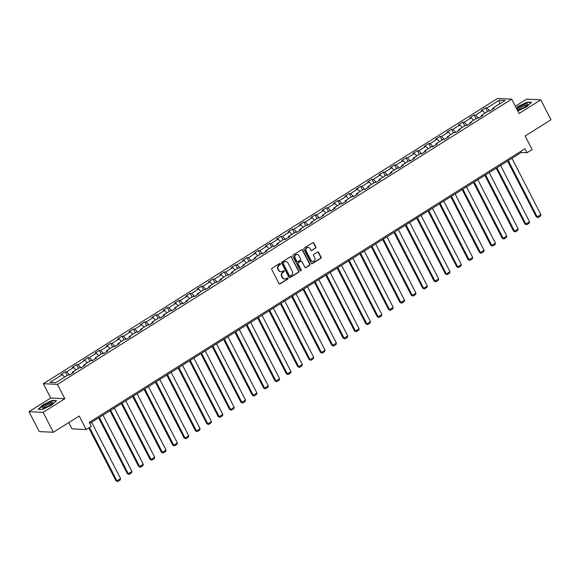 <?xml version="1.0" encoding="UTF-8"?>
<svg xmlns="http://www.w3.org/2000/svg" width="580" height="580" viewBox="0 0 580 580"><rect width="100%" height="100%" fill="white"/><g stroke="black" fill="none" stroke-linecap="round" stroke-linejoin="round"><path stroke-width="0.87" d="M280.452 263.719A0.631 0.573 92.8 0 0 279.669 263.487L272.078 268.257A0.899 0.819 92.8 0 0 271.759 269.482L278.994 283.555A0.899 0.819 92.8 0 0 280.111 283.888L287.702 279.118A0.631 0.573 92.8 0 0 287.455 277.943A0.631 0.573 92.8 0 0 287.144 278.023L286.157 278.639A2.885 2.624 92.8 0 1 282.583 277.574L281.981 276.406A2.885 2.624 92.8 0 1 282.982 272.462L283.968 271.846A0.631 0.573 92.8 0 0 283.714 270.671A0.631 0.573 92.8 0 0 283.402 270.751L282.424 271.375A2.885 2.624 92.8 0 1 278.849 270.309L278.248 269.135A2.885 2.624 92.8 0 1 279.248 265.198L280.234 264.582A0.631 0.573 92.8 0 0 280.452 263.719M280.807 271.737A2.885 2.624 92.8 0 1 278.465 270.287L277.863 269.113A2.885 2.624 92.8 0 1 278.864 265.176L279.85 264.56A0.631 0.573 92.8 0 0 279.785 263.429M279.473 283.968A0.899 0.819 92.8 0 0 279.727 283.867L287.325 279.096A0.631 0.573 92.8 0 0 287.26 277.965M284.541 279.002A2.885 2.624 92.8 0 1 282.206 277.559L281.605 276.385A2.885 2.624 92.8 0 1 282.605 272.448L283.584 271.832A0.631 0.573 92.8 0 0 283.526 270.7M315.542 248.247A0.899 0.819 92.8 0 0 315.853 247.015L313.824 243.071A0.899 0.819 92.8 0 0 312.707 242.737L304.275 248.03A0.899 0.819 92.8 0 0 303.964 249.262L311.192 263.334A0.899 0.819 92.8 0 0 312.308 263.668L320.74 258.368A0.899 0.819 92.8 0 0 321.059 257.136L318.608 252.373A0.899 0.819 92.8 0 0 317.492 252.039L313.882 254.308A0.899 0.819 92.8 0 0 313.57 255.533L314.781 257.897A2.414 2.189 92.8 0 1 312.75 261.507A2.414 2.189 92.8 0 1 310.96 260.304L306.196 251.038A2.414 2.189 92.8 0 1 308.226 247.428A2.414 2.189 92.8 0 1 310.024 248.639L310.815 250.183A0.899 0.819 92.8 0 0 311.931 250.517L315.157 248.225A0.899 0.819 92.8 0 0 315.469 247L313.446 243.049A0.899 0.819 92.8 0 0 312.961 242.636M43.13 412.358L64.829 398.736L50.699 398.047L29 411.67L43.13 412.358L53.36 432.267L79.213 416.034L86.166 429.57L91.263 426.373L89.219 422.392L524.965 148.748L527.01 152.728L532.106 149.531L525.147 135.995L551 119.763L540.77 99.854L526.64 99.165L515.352 106.249M64.829 398.736L57.464 384.402L511.705 99.144L519.071 113.477L540.77 99.854M291.595 257.027A0.899 0.819 92.8 0 0 290.478 256.693L282.047 261.993A0.899 0.819 92.8 0 0 281.735 263.226L288.963 277.291A0.899 0.819 92.8 0 0 290.08 277.624L298.512 272.332A0.899 0.819 92.8 0 0 298.83 271.099L291.218 257.012A0.899 0.819 92.8 0 0 290.732 256.592M293.161 255.012L301.593 249.719A0.899 0.819 92.8 0 1 302.709 250.052L309.945 264.118A0.899 0.819 92.8 0 1 309.626 265.35L306.022 267.619A0.899 0.819 92.8 0 1 304.906 267.286L301.97 261.58A0.899 0.819 92.8 0 0 300.853 261.246L298.461 262.747A0.899 0.819 92.8 0 0 298.149 263.98L301.201 269.918A0.631 0.573 92.8 0 1 300.665 270.86A0.631 0.573 92.8 0 1 300.201 270.548L292.849 256.244A0.899 0.819 92.8 0 1 293.161 255.012M53.36 432.267L39.23 431.578L29 411.67M57.464 384.402L43.333 383.713L497.575 98.455L511.705 99.144M487.454 111.556L485.561 107.873L481.19 110.621L482.582 110.686L475.593 115.079L474.201 115.007L469.829 117.754L471.221 117.82L464.232 122.213L462.84 122.141L458.468 124.888L459.867 124.954L452.871 129.347L451.479 129.275L447.115 132.022L448.507 132.088L441.518 136.474L440.118 136.409L435.754 139.156L437.146 139.222L430.157 143.608L428.758 143.543L424.393 146.283L425.785 146.356L418.796 150.742L417.404 150.677L413.033 153.417L414.424 153.49L407.435 157.876L406.043 157.811L401.672 160.551L403.064 160.624L396.075 165.01L394.683 164.945L390.311 167.685L391.71 167.758L384.714 172.144L383.322 172.079L378.95 174.819L380.349 174.892L373.361 179.278L371.961 179.213L367.597 181.953L368.989 182.026L362 186.412L360.601 186.347L356.236 189.087L357.628 189.16L350.639 193.546L349.247 193.481L344.875 196.221L346.267 196.294L339.278 200.68L337.886 200.615L333.514 203.355L334.906 203.42L327.918 207.814L326.525 207.749L322.154 210.489L323.546 210.555L316.557 214.948L315.165 214.883L310.793 217.623L312.192 217.688L305.196 222.082L303.804 222.017L299.439 224.757L300.832 224.823L293.842 229.216L292.443 229.143L288.079 231.891L289.471 231.957L282.482 236.35L281.082 236.277L276.718 239.025L278.11 239.09L271.121 243.484L269.729 243.411L265.357 246.159L266.749 246.225L259.76 250.618L258.368 250.545L253.996 253.293L255.388 253.358L248.399 257.752L247.007 257.68L242.636 260.427L244.035 260.493L237.039 264.886L235.647 264.813L231.275 267.561L232.674 267.626L225.685 272.02L224.286 271.947L219.921 274.695L221.313 274.76L214.325 279.147L212.925 279.082L208.561 281.829L209.953 281.894L202.964 286.281L201.572 286.215L197.2 288.963L198.592 289.029L191.603 293.415L190.211 293.349L185.839 296.09L187.231 296.162L180.242 300.549L178.85 300.483L174.478 303.224L175.878 303.296L168.881 307.683L167.489 307.618L163.118 310.358L164.517 310.43L157.521 314.817L156.129 314.751L151.764 317.492L153.156 317.564L146.167 321.951L144.768 321.885L140.403 324.626L141.796 324.699L134.806 329.085L133.415 329.019L129.043 331.76L130.435 331.832L123.446 336.219L122.054 336.154L117.682 338.894L119.074 338.966L112.085 343.353L110.693 343.287L106.321 346.028L107.713 346.101L100.724 350.487L99.332 350.421L94.96 353.162L96.36 353.227L89.364 357.621L87.972 357.555L83.6 360.296L84.999 360.361L78.01 364.755L76.611 364.689L72.246 367.43L73.638 367.495L66.649 371.889L65.25 371.824L60.886 374.564L62.278 374.629L49.902 382.409L55.702 382.691L68.085 374.912L69.477 374.985L73.849 372.237L72.449 372.172L72.486 373.092M485.561 107.873L486.953 107.945L499.329 100.166L505.137 100.449L492.761 108.228L494.153 108.293L489.781 111.034L488.389 110.968L481.4 115.362L482.792 115.427L478.42 118.168L477.028 118.103L470.039 122.496L471.431 122.561L467.067 125.302L465.667 125.237L458.678 129.623L460.071 129.695L455.706 132.436L454.307 132.37L447.318 136.757L448.71 136.829L444.345 139.57L442.953 139.504L435.957 143.891L437.356 143.963L432.985 146.704L431.592 146.638L424.603 151.025L425.995 151.097L421.624 153.838L420.232 153.772L413.243 158.159L414.635 158.231L410.263 160.972L408.871 160.906L401.882 165.293L403.274 165.365L398.902 168.106L397.51 168.041L390.521 172.427L391.913 172.499L387.549 175.24L386.149 175.174L379.161 179.561L380.552 179.626L376.188 182.374L374.796 182.309L367.8 186.695L369.199 186.76L364.827 189.508L363.435 189.442L356.439 193.829L357.838 193.894L353.466 196.642L352.075 196.569L345.086 200.963L346.477 201.028L342.106 203.776L340.714 203.703L333.725 208.097L335.117 208.162L330.745 210.91L329.353 210.837L322.364 215.231L323.756 215.296L319.392 218.044L317.992 217.971L311.003 222.365L312.395 222.43L308.031 225.178L306.632 225.105L299.642 229.499L301.035 229.564L296.67 232.312L295.278 232.239L288.282 236.633L289.681 236.698L285.309 239.446L283.917 239.373L276.928 243.767L278.32 243.832L273.949 246.573L272.556 246.507L265.567 250.901L266.959 250.966L262.588 253.706L261.196 253.641L254.207 258.035L255.599 258.1L251.227 260.84L249.835 260.775L242.846 265.169L244.238 265.234L239.874 267.974L238.474 267.909L231.485 272.303L232.877 272.368L228.513 275.108L227.121 275.043L220.124 279.43L221.524 279.502L217.152 282.243L215.76 282.177L208.764 286.563L210.163 286.636L205.791 289.376L204.399 289.311L197.41 293.697L198.802 293.77L194.43 296.51L193.038 296.445L186.049 300.832L187.442 300.904L183.07 303.644L181.678 303.579L174.689 307.965L176.081 308.038L171.716 310.779L170.317 310.713L163.328 315.099L164.72 315.172L160.356 317.912L158.956 317.847L151.967 322.233L153.367 322.306L148.995 325.046L147.603 324.981L140.606 329.368L142.006 329.433L137.634 332.18L136.242 332.115L129.253 336.501L130.645 336.567L126.273 339.314L124.881 339.249L117.892 343.635L119.284 343.701L114.912 346.449L113.521 346.376L106.531 350.769L107.924 350.835L103.552 353.582L102.16 353.51L95.171 357.904L96.563 357.969L92.198 360.716L90.799 360.644L83.81 365.037L85.202 365.103L80.837 367.851L79.445 367.778L72.449 372.172M484.952 113.129L482.582 110.686M478.529 118.103L475.593 115.079M481.4 115.362L481.429 116.283M473.592 120.263L471.221 117.82M467.168 125.237L464.232 122.213M470.039 122.496L470.068 123.417M462.231 127.397L459.867 124.954M455.815 132.37L452.871 129.347M458.678 129.623L458.715 130.551M450.877 134.531L448.507 132.088M444.454 139.504L441.518 136.474M447.318 136.757L447.354 137.685M439.517 141.658L437.146 139.222M433.093 146.638L430.157 143.608M435.957 143.891L435.993 144.819M428.156 148.792L425.785 146.356M421.733 153.772L418.796 150.742M424.603 151.025L424.632 151.953M416.795 155.926L414.424 153.49M410.372 160.906L407.435 157.876M413.243 158.159L413.272 159.087M405.435 163.06L403.064 160.624M399.011 168.041L396.075 165.01M401.882 165.293L401.911 166.213M394.074 170.194L391.71 167.758M387.658 175.174L384.714 172.144M390.521 172.427L390.55 173.347M382.713 177.328L380.349 174.892M376.297 182.309L373.361 179.278M379.161 179.561L379.197 180.481M371.36 184.462L368.989 182.026M364.936 189.435L362 186.412M367.8 186.695L367.836 187.615M359.999 191.596L357.628 189.16M353.575 196.569L350.639 193.546M356.439 193.829L356.475 194.749M348.638 198.73L346.267 196.294M342.214 203.703L339.278 200.68M345.086 200.963L345.114 201.883M337.277 205.864L334.906 203.42M330.854 210.837L327.918 207.814M333.725 208.097L333.754 209.018M325.916 212.998L323.546 210.555M319.493 217.971L316.557 214.948M322.364 215.231L322.393 216.151M314.556 220.132L312.192 217.688M308.139 225.105L305.196 222.082M311.003 222.365L311.039 223.286M303.202 227.266L300.832 224.823M296.779 232.239L293.842 229.216M299.642 229.499L299.679 230.419M291.841 234.4L289.471 231.957M285.418 239.373L282.482 236.35M288.282 236.633L288.318 237.554M280.481 241.534L278.11 239.09M274.057 246.507L271.121 243.484M276.928 243.767L276.957 244.688M269.12 248.668L266.749 246.225M262.696 253.641L259.76 250.618M265.567 250.901L265.596 251.821M257.759 255.802L255.388 253.358M251.336 260.775L248.399 257.752M254.207 258.035L254.236 258.955M246.399 262.936L244.035 260.493M239.982 267.909L237.039 264.886M242.846 265.169L242.875 266.089M235.038 270.07L232.674 267.626M228.621 275.043L225.685 272.02M231.485 272.303L231.521 273.224M223.684 277.204L221.313 274.76M217.261 282.177L214.325 279.147M220.124 279.43L220.161 280.357M212.323 284.33L209.953 281.894M205.9 289.311L202.964 286.281M208.764 286.563L208.8 287.492M200.963 291.464L198.592 289.029M194.539 296.445L191.603 293.415M197.41 293.697L197.439 294.625M189.602 298.599L187.231 296.162M183.178 303.579L180.242 300.549M186.049 300.832L186.079 301.76M178.241 305.732L175.878 303.296M171.825 310.713L168.881 307.683M174.689 307.965L174.718 308.894M166.881 312.867L164.517 310.43M160.464 317.847L157.521 314.817M163.328 315.099L163.364 316.02M155.527 320L153.156 317.564M149.103 324.981L146.167 321.951M151.967 322.233L152.004 323.154M144.166 327.135L141.796 324.699M137.743 332.115L134.806 329.085M140.606 329.368L140.643 330.288M132.805 334.269L130.435 331.832M126.382 339.242L123.446 336.219M129.253 336.501L129.282 337.422M121.445 341.402L119.074 338.966M115.021 346.376L112.085 343.353M117.892 343.635L117.921 344.556M110.084 348.536L107.713 346.101M103.66 353.51L100.724 350.487M106.531 350.769L106.56 351.69M98.723 355.671L96.36 353.227M92.307 360.644L89.364 357.621M95.171 357.904L95.207 358.824M87.362 362.805L84.999 360.361M80.946 367.778L78.01 364.755M83.81 365.037L83.846 365.958M76.009 369.938L73.638 367.495M69.585 374.912L66.649 371.889M64.648 377.072L62.278 374.629M68.795 422.574L72.036 428.881L86.166 429.57M50.699 398.047L43.333 383.713M89.762 423.443L521.282 152.453L527.01 152.728M499.518 103.979L499.329 100.166M489.89 110.968L486.953 107.945M492.761 108.228L492.79 109.149M520.738 151.402L521.282 152.453M67.142 375.499L65.25 371.824M78.503 368.365L76.611 364.689M89.864 361.238L87.972 357.555M101.225 354.104L99.332 350.421M112.585 346.97L110.693 343.287M123.946 339.837L122.054 336.154M135.307 332.702L133.415 329.019M146.66 325.568L144.768 321.885M158.021 318.435L156.129 314.751M169.382 311.3L167.489 307.618M180.743 304.166L178.85 300.483M192.103 297.032L190.211 293.349M203.464 289.899L201.572 286.215M214.817 282.764L212.925 279.082M226.178 275.63L224.286 271.947M237.539 268.496L235.647 264.813M248.9 261.363L247.007 257.68M260.26 254.228L258.368 250.545M271.621 247.094L269.729 243.411M282.982 239.96L281.082 236.277M294.336 232.826L292.443 229.143M305.696 225.692L303.804 222.017M317.057 218.558L315.165 214.883M328.418 211.432L326.525 207.749M339.779 204.298L337.886 200.615M351.139 197.164L349.247 193.481M362.493 190.03L360.601 186.347M373.853 182.896L371.961 179.213M385.214 175.762L383.322 172.079M396.575 168.628L394.683 164.945M407.936 161.494L406.043 157.811M419.297 154.36L417.404 150.677M430.657 147.226L428.758 143.543M442.011 140.092L440.118 136.409M453.372 132.958L451.479 129.275M464.732 125.824L462.84 122.141M476.093 118.69L474.201 115.007M51.606 405.137L56.506 400.62L52.251 400.41L43.094 404.724L38.2 409.241L42.456 409.444L51.606 405.137M517.788 110.983L526.669 106.8L531.57 102.283L527.314 102.08L518.165 106.386L516.301 108.097M289.442 277.711A0.899 0.819 92.8 0 0 289.695 277.61L298.135 272.31A0.899 0.819 92.8 0 0 298.446 271.077L291.218 257.012M283.395 262.595A0.631 0.573 92.8 0 0 283.178 263.458L289.521 275.805A0.631 0.573 92.8 0 0 290.305 276.036L291.341 275.384A2.885 2.624 92.8 0 0 292.342 271.447L288.006 263.008A2.885 2.624 92.8 0 0 284.432 261.942L283.011 262.573A0.631 0.573 92.8 0 0 282.793 263.436L283.178 263.458M289.804 276.073A0.631 0.573 92.8 0 1 289.137 275.783L282.793 263.436M285.664 261.558A2.885 2.624 92.8 0 0 284.048 261.921L284.432 261.942M283.011 262.573L284.048 261.921M305.385 267.699A0.899 0.819 92.8 0 0 305.638 267.598L309.249 265.328A0.899 0.819 92.8 0 0 309.56 264.103L302.332 250.031A0.899 0.819 92.8 0 0 301.846 249.61M301.107 261.138A0.899 0.819 92.8 0 0 300.469 261.225L298.076 262.733A0.899 0.819 92.8 0 0 297.765 263.958L301.201 269.918M300.476 270.817A0.631 0.573 92.8 0 0 300.817 269.903M298.925 255.657A2.414 2.189 92.8 0 0 295.155 255.606A2.414 2.189 92.8 0 0 295.104 258.056L296.779 261.319A0.899 0.819 92.8 0 0 297.895 261.652L300.288 260.152A0.899 0.819 92.8 0 0 300.607 258.919L298.925 255.657M296.938 254.446A2.414 2.189 92.8 0 0 294.72 258.042L295.104 258.056M297.264 261.739A0.899 0.819 92.8 0 1 296.402 261.305L294.72 258.042M311.293 250.596A0.899 0.819 92.8 0 0 311.547 250.495L315.157 248.225M308.038 247.428A2.414 2.189 92.8 0 0 305.812 251.017L306.196 251.038M312.562 261.493A2.414 2.189 92.8 0 1 310.575 260.282L305.812 251.017M311.67 263.748A0.899 0.819 92.8 0 0 311.924 263.646L320.363 258.354A0.899 0.819 92.8 0 0 320.675 257.121L318.224 252.351A0.899 0.819 92.8 0 0 317.746 251.938M88.791 427.924L115.971 480.82L116.928 480.863L89.494 427.482M91.625 422.269L120.568 478.58L120.27 479.943L117.718 481.545L115.971 480.82M117.718 481.545L116.928 480.863L120.568 478.58M52.773 402.571A5.967 1.334 -27.2 0 0 47.647 403.499A5.967 1.334 -27.2 0 0 42.093 407.602A5.967 1.334 -27.2 0 0 42.797 408.059A5.967 1.334 -27.2 0 0 48.046 406.275A5.967 1.334 -27.2 0 0 52.548 403.049A5.967 1.334 -27.2 0 0 52.773 402.571M51.845 403.803A4.517 1.008 -27.2 0 0 51.83 403.745A4.517 1.008 -27.2 0 0 47.654 404.76A4.517 1.008 -27.2 0 0 43.761 407.718A4.517 1.008 -27.2 0 0 43.79 407.878A4.517 1.008 -27.2 0 0 43.819 407.928M38.57 409.255L43.312 404.884L52.178 400.715L56.195 400.911M520.014 106.633A5.967 1.334 -27.2 0 0 517.867 109.729A5.967 1.334 -27.2 0 0 524.98 106.872A5.967 1.334 -27.2 0 0 527.619 104.719A5.967 1.334 -27.2 0 0 525.9 103.965A5.967 1.334 -27.2 0 0 520.014 106.633M526.908 105.466A4.517 1.008 -27.2 0 0 526.894 105.415A4.517 1.008 -27.2 0 0 520.992 107.387A4.517 1.008 -27.2 0 0 518.853 109.547A4.517 1.008 -27.2 0 0 518.883 109.591M516.432 108.344L518.375 106.553L527.249 102.377L531.258 102.573M98.644 417.861L127.332 473.686L128.289 473.729L99.347 417.419M102.986 415.135L131.928 471.446L131.631 472.809L129.079 474.411L127.332 473.686M129.079 474.411L128.289 473.729L131.928 471.446M110.004 410.727L138.692 466.552L139.649 466.596L110.707 410.285M114.347 408.001L143.289 464.312L142.984 465.675L140.44 467.277L138.692 466.552M140.44 467.277L139.649 466.596L143.289 464.312M121.365 403.593L150.053 459.418L151.003 459.462L122.068 403.151M125.708 400.867L154.65 457.178L154.345 458.541L151.8 460.143L150.053 459.418M151.8 460.143L151.003 459.462L154.65 457.178M132.726 396.459L161.414 452.284L162.364 452.327L133.429 396.017M137.069 393.733L166.01 450.044L165.706 451.407L163.161 453.009L161.414 452.284M163.161 453.009L162.364 452.327L166.01 450.044M144.079 389.325L172.768 445.15L173.725 445.193L144.782 388.883M148.429 386.599L177.364 442.91L177.067 444.273L174.515 445.875L172.768 445.15M174.515 445.875L173.725 445.193L177.364 442.91M155.44 382.191L184.128 438.016L185.085 438.06L156.143 381.749M159.783 379.465L188.725 435.776L188.427 437.139L185.875 438.741L184.128 438.016M185.875 438.741L185.085 438.06L188.725 435.776M166.801 375.057L195.489 430.882L196.446 430.925L167.504 374.615M171.143 372.331L200.085 428.642L199.788 430.005L197.236 431.607L195.489 430.882M197.236 431.607L196.446 430.925L200.085 428.642M178.161 367.923L206.85 423.748L207.807 423.799L178.865 367.481M182.504 365.197L211.446 421.508L211.142 422.871L208.597 424.473L206.85 423.748M208.597 424.473L207.807 423.799L211.446 421.508M189.522 360.789L218.21 416.614L219.167 416.665L190.225 360.354M193.865 358.063L222.807 414.374L222.502 415.737L219.958 417.339L218.21 416.614M219.958 417.339L219.167 416.665L222.807 414.374M200.883 353.662L229.571 409.48L230.521 409.531L201.586 353.22M205.226 350.929L234.168 407.24L233.863 408.603L231.319 410.205L229.571 409.48M231.319 410.205L230.521 409.531L234.168 407.24M212.237 346.528L240.932 402.346L241.882 402.397L212.947 346.086M216.587 343.795L245.521 400.106L245.224 401.469L242.672 403.071L240.932 402.346M242.672 403.071L241.882 402.397L245.521 400.106M223.597 339.394L252.286 395.212L253.243 395.263L224.3 338.952M227.947 336.661L256.882 392.972L256.585 394.342L254.033 395.937L252.286 395.212M254.033 395.937L253.243 395.263L256.882 392.972M234.958 332.26L263.646 388.078L264.603 388.129L235.661 331.818M239.301 329.527L268.243 385.838L267.945 387.208L265.394 388.803L263.646 388.078M265.394 388.803L264.603 388.129L268.243 385.838M246.319 325.126L275.007 380.944L275.964 380.995L247.022 324.684M250.661 322.393L279.603 378.704L279.306 380.074L276.754 381.669L275.007 380.944M276.754 381.669L275.964 380.995L279.603 378.704M257.68 317.992L286.368 373.81L287.325 373.861L258.383 317.55M262.022 315.259L290.964 371.57L290.66 372.94L288.115 374.535L286.368 373.81M288.115 374.535L287.325 373.861L290.964 371.57M269.04 310.858L297.728 366.676L298.678 366.727L269.743 310.416M273.383 308.125L302.325 364.443L302.02 365.806L299.476 367.401L297.728 366.676M299.476 367.401L298.678 366.727L302.325 364.443M280.401 303.724L309.089 359.549L310.039 359.593L281.104 303.282M284.744 300.998L313.686 357.309L313.381 358.672L310.837 360.274L309.089 359.549M310.837 360.274L310.039 359.593L313.686 357.309M291.755 296.59L320.443 352.415L321.4 352.459L292.458 296.148M296.105 293.864L325.039 350.175L324.742 351.538L322.19 353.14L320.443 352.415M322.19 353.14L321.4 352.459L325.039 350.175M303.115 289.456L331.803 345.281L332.76 345.325L303.818 289.014M307.458 286.73L336.4 343.041L336.103 344.404L333.551 346.006L331.803 345.281M333.551 346.006L332.76 345.325L336.4 343.041M314.476 282.322L343.164 338.147L344.121 338.191L315.179 281.88M318.819 279.596L347.761 335.907L347.464 337.27L344.911 338.872L343.164 338.147M344.911 338.872L344.121 338.191L347.761 335.907M325.837 275.188L354.525 331.013L355.482 331.057L326.54 274.746M330.18 272.462L359.121 328.773L358.817 330.136L356.272 331.738L354.525 331.013M356.272 331.738L355.482 331.057L359.121 328.773M337.197 268.054L365.886 323.879L366.843 323.923L337.901 267.612M341.54 265.328L370.482 321.639L370.178 323.002L367.633 324.604L365.886 323.879M367.633 324.604L366.843 323.923L370.482 321.639M348.558 260.92L377.247 316.745L378.196 316.789L349.262 260.478M352.901 258.194L381.843 314.505L381.538 315.868L378.994 317.47L377.247 316.745M378.994 317.47L378.196 316.789L381.843 314.505M359.912 253.786L388.607 309.611L389.557 309.655L360.622 253.344M364.262 251.06L393.197 307.371L392.899 308.734L390.347 310.336L388.607 309.611M390.347 310.336L389.557 309.655L393.197 307.371M371.272 246.652L399.961 302.477L400.918 302.521L371.976 246.21M375.623 243.926L404.557 300.237L404.26 301.6L401.708 303.202L399.961 302.477M401.708 303.202L400.918 302.521L404.557 300.237M382.633 239.518L411.322 295.343L412.278 295.387L383.337 239.076M386.976 236.792L415.918 293.103L415.621 294.466L413.069 296.068L411.322 295.343M413.069 296.068L412.278 295.387L415.918 293.103M393.994 232.384L422.682 288.209L423.639 288.253L394.697 231.942M398.337 229.658L427.279 285.969L426.982 287.332L424.429 288.934L422.682 288.209M424.429 288.934L423.639 288.253L427.279 285.969M405.355 225.25L434.043 281.075L435 281.119L406.058 224.808M409.697 222.524L438.639 278.835L438.335 280.198L435.79 281.8L434.043 281.075M435.79 281.8L435 281.119L438.639 278.835M416.715 218.116L445.404 273.941L446.353 273.992L417.419 217.674M421.058 215.39L450 271.701L449.696 273.064L447.151 274.666L445.404 273.941M447.151 274.666L446.353 273.992L450 271.701M428.076 210.982L456.764 266.807L457.714 266.858L428.779 210.547M432.419 208.256L461.354 264.567L461.057 265.93L458.512 267.532L456.764 266.807M458.512 267.532L457.714 266.858L461.354 264.567M439.43 203.856L468.118 259.673L469.075 259.724L440.133 203.413M443.78 201.122L472.714 257.433L472.417 258.796L469.865 260.398L468.118 259.673M469.865 260.398L469.075 259.724L472.714 257.433M450.79 196.721L479.479 252.539L480.436 252.59L451.494 196.279M455.133 193.988L484.075 250.299L483.778 251.662L481.226 253.264L479.479 252.539M481.226 253.264L480.436 252.59L484.075 250.299M462.151 189.588L490.839 245.405L491.796 245.456L462.854 189.145M466.494 186.854L495.436 243.165L495.139 244.535L492.587 246.13L490.839 245.405M492.587 246.13L491.796 245.456L495.436 243.165M473.512 182.453L502.2 238.271L503.157 238.322L474.215 182.011M477.855 179.72L506.797 236.031L506.492 237.401L503.947 238.996L502.2 238.271M503.947 238.996L503.157 238.322L506.797 236.031M484.873 175.319L513.561 231.137L514.518 231.188L485.576 174.877M489.215 172.586L518.158 228.897L517.853 230.267L515.308 231.862L513.561 231.137M515.308 231.862L514.518 231.188L518.158 228.897M496.233 168.185L524.922 224.003L525.871 224.054L496.937 167.743M500.576 165.452L529.518 221.763L529.214 223.133L526.669 224.728L524.922 224.003M526.669 224.728L525.871 224.054L529.518 221.763M507.587 161.051L536.283 216.869L537.232 216.92L508.29 160.609M511.937 158.318L540.872 214.636L540.574 215.999L538.023 217.594L536.283 216.869M538.023 217.594L537.232 216.92L540.872 214.636M278.864 265.176L279.248 265.198M277.863 269.113L278.248 269.135M278.465 270.287L278.849 270.309M283.584 271.832L283.968 271.846M282.605 272.448L282.982 272.462M281.605 276.385L281.981 276.406M282.206 277.559L282.583 277.574M287.325 279.096L287.702 279.118M279.727 283.867L280.111 283.888M279.85 264.56L280.234 264.582M298.446 271.077L298.83 271.099M298.135 272.31L298.512 272.332M289.695 277.61L290.08 277.624M289.137 275.783L289.521 275.805M302.332 250.031L302.709 250.052M309.56 264.103L309.945 264.118M309.249 265.328L309.626 265.35M305.638 267.598L306.022 267.619M300.469 261.225L300.853 261.246M298.076 262.733L298.461 262.747M297.765 263.958L298.149 263.98M296.402 261.305L296.779 261.319M311.547 250.495L311.931 250.517M310.575 260.282L310.96 260.304M318.224 252.351L318.608 252.373M320.675 257.121L321.059 257.136M320.363 258.354L320.74 258.368M311.924 263.646L312.308 263.668M313.446 243.049L313.824 243.071M315.469 247L315.853 247.015M280.611 271.73L280.995 271.752M284.352 279.002L284.729 279.024M289.608 276.102L289.993 276.123M285.476 261.544L285.853 261.565M300.918 261.109L301.303 261.123M296.75 254.431L297.134 254.446M297.069 261.754L297.453 261.776M307.842 247.413L308.226 247.428M312.373 261.493L312.75 261.507"/></g></svg>
